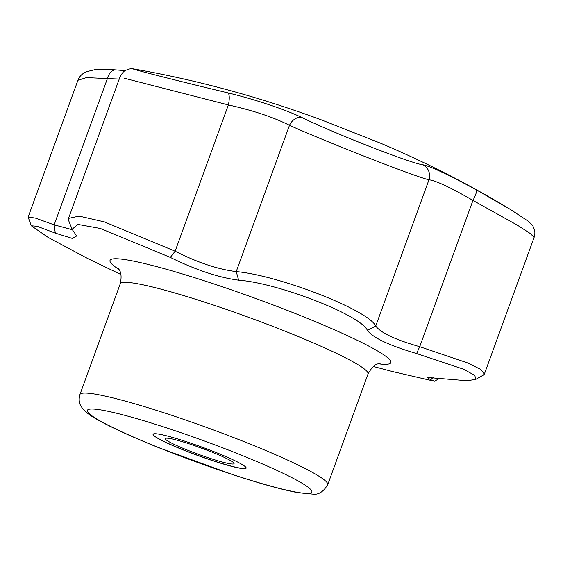 <?xml version="1.0" encoding="UTF-8"?>
<svg xmlns="http://www.w3.org/2000/svg" width="563" height="563" viewBox="0 0 563 563"><rect width="100%" height="100%" fill="white"/><g stroke="black" fill="none" stroke-linecap="round" stroke-linejoin="round"><path stroke-width="0.84" d="M188.162 442.279A49.523 4.659 20 0 1 246.144 468.142A49.523 4.659 20 0 1 198.021 455.587A49.523 4.659 20 0 1 153.08 434.27A49.523 4.659 20 0 1 188.162 442.279M246.165 468.085A49.523 4.659 20 0 1 198.063 455.467A49.523 4.659 20 0 1 153.101 434.214M367.428 330.453L375.732 326.04C380.764 332.881 395.423 339.771 419.716 346.695L416.606 353.55C389.469 345.562 373.072 337.863 367.428 330.453C361.193 315.336 278.439 283.02 238.635 280.177C218.444 277.503 195.671 269.909 170.308 257.404L100.355 228.472L77.771 224.398L72.099 229.282L76.659 235.981L72.289 238.423L55.287 233.117L37.038 226.27L31.31 225.791L48.115 237.417L88.201 258.783L120.932 274.54M207.578 450.379A30.437 2.864 20 0 1 194.045 445.453M191.181 444.488A36.623 3.448 20 0 1 234.025 463.258A36.623 3.448 20 0 1 198.472 454.327A36.623 3.448 20 0 1 165.501 438.317A36.623 3.448 20 0 1 191.181 444.488M373.389 366.492L392.404 371.524L434.453 381.242L430.371 379.539L427.169 377.449L466.621 380.701L475.594 379.49L474.912 375.465L463.532 369.215L416.606 353.55M137.815 69.749C116.006 65.153 173.559 79.925 227.846 92.853C254.645 99.292 285.159 109.447 302.021 117.576C334.513 133.551 412.067 163.84 422.961 164.79C431.321 166.662 449.119 175.023 476.354 189.865L510.704 209.647L528.003 221.055L531.5 224.271C532.507 225.038 533.541 227.065 534.611 230.351C535.068 232.406 534.913 234.736 534.139 237.347L530.135 233.42L517.453 225.228L472.955 200.421A12.379 2.175 -61.1 0 0 476.354 189.865M119.229 79.059L107.406 78.574A12.379 8.234 -85.4 0 1 116.105 69.939C107.456 69.214 100.284 69.15 94.612 69.742L86.188 71.797C82.036 73.753 79.284 76.582 77.926 80.291L86.435 77.624L107.406 78.574L54.161 224.855L72.282 229.704M482.632 375.493L484.363 374.106L480.647 369.384L467.367 362.832L419.716 346.695L472.955 200.421C450.843 187.634 436.184 180.751 428.971 179.766C416.824 177.345 327.75 142.587 289.488 125.31C273.527 117.252 253.153 110.461 228.374 104.943A12.379 3.645 -76.4 0 0 227.846 92.853M68.939 221.301L68.517 218.395L79.137 216.115L104.38 221.892L175.128 251.218L228.374 104.943L124.529 78.292M170.308 257.404L175.128 251.218C197.712 262.604 218.085 269.396 236.242 271.591L289.488 125.31A12.379 9.374 -64.4 0 1 302.021 117.576M238.635 280.177L236.242 271.591C279.325 275.398 368.385 310.157 375.732 326.04L428.971 179.766A12.379 12.034 -80.6 0 0 422.961 164.79M28.34 217.705L28.15 217.051L35.307 218.071L54.161 224.855L55.287 233.117M433.974 377.365L430.371 379.539M118.842 269.353A149.427 14.061 20 0 1 215.889 284.589A149.427 14.061 20 0 1 358.209 340.77A149.427 14.061 20 0 1 378.378 363.818M171.982 429.66A119.469 11.246 20 0 1 307.715 493.406A119.469 11.246 20 0 1 119.138 430.554A119.469 11.246 20 0 1 171.982 429.66M117.744 267.946C116.647 268.058 123.36 269.726 120.236 283.794A131.848 12.407 20 0 1 213.644 305.111A131.848 12.407 20 0 1 368.026 373.98C375.127 361.136 379.765 364.507 380.124 363.445M173.334 415.846A131.848 12.407 20 0 1 327.722 484.722C323.451 491.633 318.672 494.778 313.394 494.159L297.982 492.674C282.105 489.683 260.324 483.659 232.639 474.602L159.245 447.888C131.981 436.937 111.319 427.486 97.258 419.541C91.29 416.303 86.596 412.869 83.176 409.245L81.262 406.634C79.059 403.333 78.616 399.301 79.932 394.529A131.848 12.407 20 0 1 173.334 415.846M68.517 218.395L119.975 77.011C123.916 69.685 125.746 70.657 127.632 69.509C129.434 68.777 131.826 68.658 134.81 69.15C196.994 80.059 259.05 96.913 320.966 119.722L381.045 143.403C426.416 162.608 469.633 184.692 510.711 209.647M116.105 69.939L125.225 70.628M28.15 217.051L77.926 80.291M484.363 374.106L534.139 237.347M120.236 283.794L79.932 394.529M368.026 373.98L327.722 484.722M434.474 381.214L440.301 378.012M475.587 379.476L483.314 375.099M28.227 217.402L31.324 225.784M68.742 220.816L72.106 229.275"/></g></svg>
